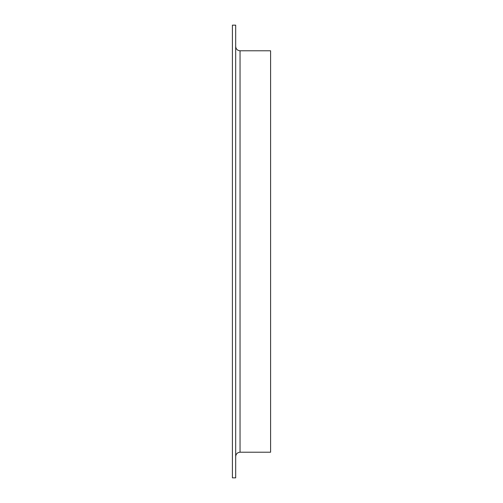 <?xml version="1.0" encoding="UTF-8"?>
<svg xmlns="http://www.w3.org/2000/svg" width="503" height="503" viewBox="0 0 503 503"><rect width="100%" height="100%" fill="white"/><g stroke="black" fill="none" stroke-linecap="round" stroke-linejoin="round"><path stroke-width="0.75" d="M232.411 477.85L232.411 25.15L235.681 25.15L235.681 477.85L232.411 477.85M240.044 452.216L240.044 50.784L270.589 50.784L270.589 452.216L240.044 452.216C237.397 452.474 235.938 453.926 235.681 456.579M240.044 50.784C237.397 50.526 235.938 49.074 235.681 46.421"/></g></svg>
